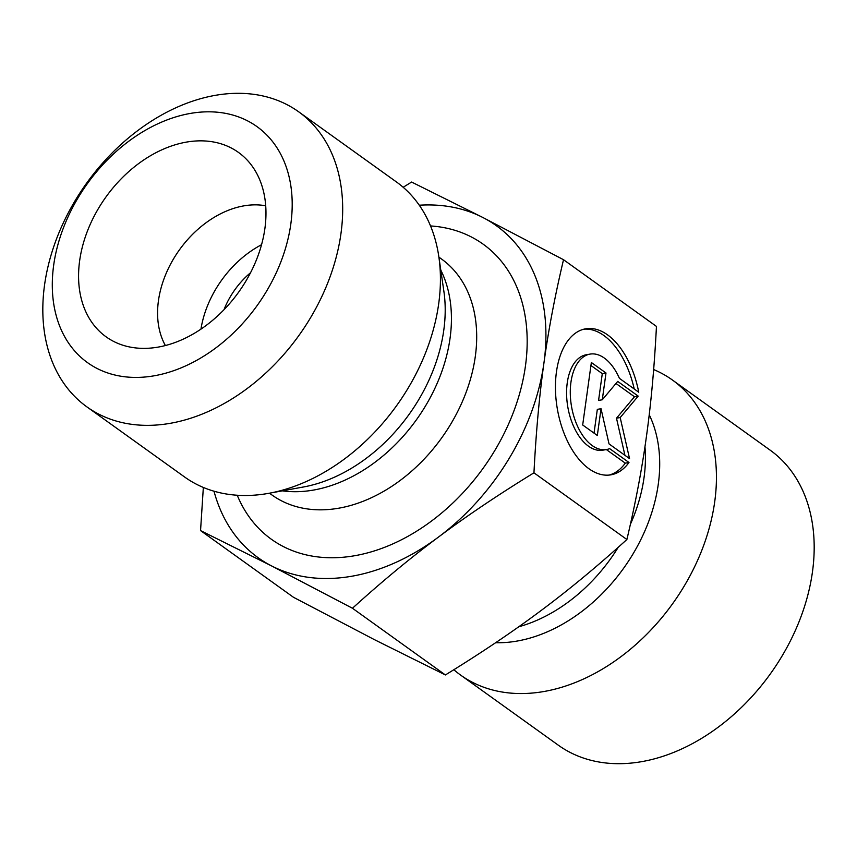 <?xml version="1.0" encoding="UTF-8"?>
<svg xmlns="http://www.w3.org/2000/svg" width="857" height="857" viewBox="0 0 857 857"><rect width="100%" height="100%" fill="white"/><g stroke="black" fill="none" stroke-linecap="round" stroke-linejoin="round"><path stroke-width="1.29" d="M628.984 462.501A74.098 41.543 -99.8 0 1 610.923 474.832A74.098 41.543 -99.8 0 1 557.339 408.907A74.098 41.543 -99.8 0 1 585.62 328.809A74.098 41.543 -99.8 0 1 638.744 392.217L619.418 378.344A48.421 27.145 80.2 0 0 590.002 354.112A48.421 27.145 80.2 0 0 571.523 406.454A48.421 27.145 80.2 0 0 606.542 449.529A48.421 27.145 80.2 0 0 609.659 448.64L628.984 462.501L625.278 463.144L606.349 449.561M634.223 388.971A74.098 41.543 80.2 0 0 583.778 329.195M609.059 475.078A74.098 41.543 80.2 0 0 625.278 463.144M606.542 449.529L602.835 450.171A48.421 27.145 -99.8 0 1 567.827 407.096A48.421 27.145 -99.8 0 1 586.306 354.744L590.002 354.112M597.318 435.485L582.685 424.986L591.351 362.5L605.995 372.999L602.278 399.78L617.704 381.408L638.197 396.116L620.189 417.552L629.531 458.602L609.027 443.894L601.036 408.714L597.318 435.485M594.03 433.128L597.329 409.357L601.036 408.714M624.924 455.303L616.494 418.195L634.491 396.759L615.969 383.465M620.189 417.552L616.494 418.195M638.197 396.116L634.491 396.759M602.278 399.78L598.572 400.412L602.289 373.641L590.934 365.5M605.995 372.999L602.289 373.641M453.835 669.724A181.609 130.639 -54.3 0 0 460.605 675.08A181.609 130.639 -54.3 0 0 672.627 603.703A181.609 130.639 -54.3 0 0 672.381 379.994A181.609 130.639 -54.3 0 0 653.655 369.549M214.004 491.222A204.309 146.965 -54.3 0 0 271.723 565.995L200.549 530.59L293.48 597.286L374.22 639.547L445.394 674.952C481.088 653.034 512.925 631.598 540.917 610.666C568.984 589.766 597.64 566.048 626.885 539.514C635.391 503.702 641.914 469.325 646.446 436.395C651.052 403.508 654.384 366.85 656.451 326.41L563.52 259.714C555.015 295.526 548.491 329.902 543.959 362.843C539.353 395.73 536.021 432.389 533.954 472.818C498.271 494.735 466.422 516.16 438.43 537.103A204.309 146.965 -54.3 0 0 543.959 362.843A204.309 146.965 -54.3 0 0 482.78 217.453L563.52 259.714M626.885 539.514L533.954 472.818M403.165 187.276L411.606 182.048L482.78 217.453A204.309 146.965 -54.3 0 0 419.266 205.219M200.549 530.59L203.345 487.451M672.381 379.994L770.111 450.129A181.609 130.639 125.7 0 1 770.368 673.848A181.609 130.639 125.7 0 1 558.346 745.215L460.605 675.08M298.654 111.785L396.395 181.92A181.609 130.639 125.7 0 1 438.838 256.736A181.609 130.639 125.7 0 1 438.688 303.796A181.609 130.639 125.7 0 1 269.077 493.268A181.609 130.639 125.7 0 1 184.619 477.006L86.889 406.871A181.609 130.639 -54.3 0 0 239.51 394.006A181.609 130.639 -54.3 0 0 340.947 233.65A181.609 130.639 -54.3 0 0 298.654 111.785A181.609 130.639 -54.3 0 0 86.632 183.152A181.609 130.639 -54.3 0 0 86.889 406.871M271.723 565.995A204.309 146.965 -54.3 0 0 438.43 537.103C410.364 558.003 381.708 581.721 352.463 608.256L271.723 565.995M265.702 205.787A90.799 65.314 -54.3 0 0 158.449 300.711A90.799 65.314 -54.3 0 0 165.39 345.553M79.658 260.657A113.499 81.651 125.7 0 1 153.092 154.239A113.499 81.651 125.7 0 1 251.433 165.144A113.499 81.651 125.7 0 1 264.888 228.562A113.499 81.651 125.7 0 1 122.315 345.039A113.499 81.651 125.7 0 1 79.658 260.657M261.546 244.716A90.799 65.314 -54.3 0 0 200.945 329.152M250.533 272.74A68.099 48.988 -54.3 0 0 223.977 309.752M290.812 224.073A145.283 104.511 125.7 0 1 97.227 368.542A145.283 104.511 125.7 0 1 128.775 141.234A145.283 104.511 125.7 0 1 290.812 224.073M445.394 674.952L352.463 608.256M644.957 446.765A145.283 104.511 125.7 0 1 630.388 524.323M618.24 547.291A145.283 104.511 125.7 0 1 518.742 626.778M495.625 642.718A150.146 108.014 -54.3 0 0 627.013 563.381A150.146 108.014 -54.3 0 0 649.22 414.756M438.838 256.736L443.894 291.401A150.146 108.014 125.7 0 1 443.765 330.309A150.146 108.014 125.7 0 1 303.539 486.969L269.077 493.268M282.328 490.847A145.283 104.511 -54.3 0 0 450.043 338.344A145.283 104.511 -54.3 0 0 440.777 270.062M438.891 257.132L441.462 258.975A145.283 104.511 125.7 0 1 475.303 356.469A145.283 104.511 125.7 0 1 394.145 484.751A145.283 104.511 125.7 0 1 272.044 495.046L269.473 493.204M237.239 495.25A181.609 130.639 -54.3 0 0 393.202 543.724A181.609 130.639 -54.3 0 0 525.437 366.046A181.609 130.639 -54.3 0 0 430.514 225.937"/></g></svg>
